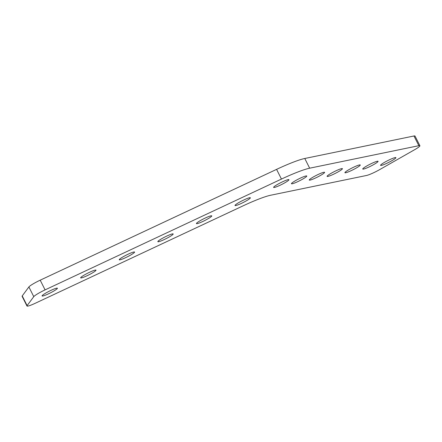 <?xml version="1.0" encoding="UTF-8"?>
<svg xmlns="http://www.w3.org/2000/svg" width="442" height="442" viewBox="0 0 442 442"><rect width="100%" height="100%" fill="white"/><g stroke="black" fill="none" stroke-linecap="round" stroke-linejoin="round"><path stroke-width="0.66" d="M26.979 306.019L22.1 296.311A10.94 1.293 -26.7 0 1 22.227 295.919L27.106 305.626A10.94 1.293 153.3 0 0 26.979 306.019A10.94 1.293 153.3 0 0 35.089 303.345L242.52 206.105A43.758 5.16 -26.7 0 1 270.731 195.22L366.54 175.474A10.94 1.293 153.3 0 0 373.589 172.756A10.94 1.293 153.3 0 0 379.711 169.59L414.585 149.733A10.94 1.293 153.3 0 0 419.9 145.738A10.94 1.293 153.3 0 0 418.845 145.689L413.961 135.981A10.94 1.293 -26.7 0 1 415.021 136.031L419.9 145.738M48.427 293.853A8.575 1.011 -26.7 0 1 42.073 295.947A8.575 1.011 -26.7 0 1 51.04 290.333A8.575 1.011 -26.7 0 1 57.394 288.239A8.575 1.011 -26.7 0 1 48.427 293.853M87.019 275.758A8.575 1.011 -26.7 0 1 80.665 277.852A8.575 1.011 -26.7 0 1 89.632 272.239A8.575 1.011 -26.7 0 1 95.986 270.145A8.575 1.011 -26.7 0 1 87.019 275.758M125.611 257.669A8.575 1.011 -26.7 0 1 119.257 259.763A8.575 1.011 -26.7 0 1 128.224 254.15A8.575 1.011 -26.7 0 1 134.578 252.056A8.575 1.011 -26.7 0 1 125.611 257.669M164.203 239.575A8.575 1.011 -26.7 0 1 157.844 241.669A8.575 1.011 -26.7 0 1 166.816 236.056A8.575 1.011 -26.7 0 1 173.17 233.962A8.575 1.011 -26.7 0 1 164.203 239.575M202.795 221.486A8.575 1.011 -26.7 0 1 196.436 223.58A8.575 1.011 -26.7 0 1 205.408 217.967A8.575 1.011 -26.7 0 1 211.762 215.873A8.575 1.011 -26.7 0 1 202.795 221.486M241.387 203.392A8.575 1.011 -26.7 0 1 235.028 205.491A8.575 1.011 -26.7 0 1 244.001 199.878A8.575 1.011 -26.7 0 1 250.354 197.784A8.575 1.011 -26.7 0 1 241.387 203.392M386.927 163.258A8.575 1.011 -26.7 0 1 380.573 165.352A8.575 1.011 -26.7 0 1 389.54 159.739A8.575 1.011 -26.7 0 1 395.899 157.645A8.575 1.011 -26.7 0 1 386.927 163.258M369.103 166.932A8.575 1.011 -26.7 0 1 362.749 169.026A8.575 1.011 -26.7 0 1 371.716 163.413A8.575 1.011 -26.7 0 1 378.07 161.319A8.575 1.011 -26.7 0 1 369.103 166.932M351.279 170.606A8.575 1.011 -26.7 0 1 344.92 172.7A8.575 1.011 -26.7 0 1 353.893 167.087A8.575 1.011 -26.7 0 1 360.247 164.993A8.575 1.011 -26.7 0 1 351.279 170.606M333.456 174.281A8.575 1.011 -26.7 0 1 327.097 176.375A8.575 1.011 -26.7 0 1 336.064 170.761A8.575 1.011 -26.7 0 1 342.423 168.667A8.575 1.011 -26.7 0 1 333.456 174.281M315.627 177.955A8.575 1.011 -26.7 0 1 309.273 180.049A8.575 1.011 -26.7 0 1 318.24 174.435A8.575 1.011 -26.7 0 1 324.599 172.341A8.575 1.011 -26.7 0 1 315.627 177.955M297.803 181.629A8.575 1.011 -26.7 0 1 291.449 183.723A8.575 1.011 -26.7 0 1 300.416 178.109A8.575 1.011 -26.7 0 1 306.77 176.015A8.575 1.011 -26.7 0 1 297.803 181.629M279.979 185.303A8.575 1.011 -26.7 0 1 273.62 187.397A8.575 1.011 -26.7 0 1 282.587 181.784A8.575 1.011 -26.7 0 1 288.946 179.69A8.575 1.011 -26.7 0 1 279.979 185.303M22.227 295.919L28.89 286.946A10.94 1.293 -26.7 0 1 40.2 280.178L276.576 169.369A43.758 5.16 -26.7 0 1 304.781 158.485L413.961 135.981M304.781 158.485L309.665 168.192L418.845 145.689M309.665 168.192A43.758 5.16 153.3 0 0 281.455 179.071L276.576 169.369M40.2 280.178L45.084 289.88L281.455 179.071M45.084 289.88A10.94 1.293 153.3 0 0 33.769 296.648L28.89 286.946M27.106 305.626L33.769 296.648"/></g></svg>
